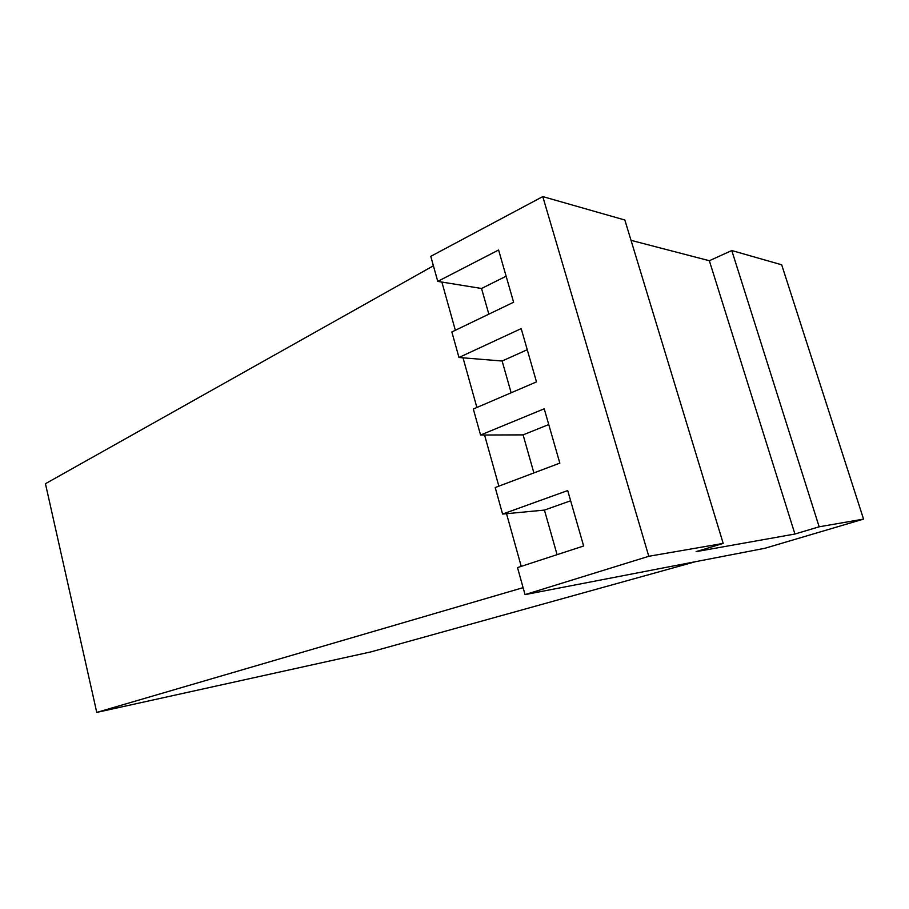 <?xml version="1.0" encoding="UTF-8"?>
<svg xmlns="http://www.w3.org/2000/svg" width="909" height="909" viewBox="0 0 909 909"><rect width="100%" height="100%" fill="white"/><g stroke="black" fill="none" stroke-linecap="round" stroke-linejoin="round"><path stroke-width="1.36" d="M695.533 561.682L371.281 651.798L96.763 712.406L45.45 483.713L433.411 265.78M96.763 712.406L523.095 587.657M521.232 566.375L506.529 513.687L502.586 514.051L495.2 487.542L559.83 463.124L544.218 408.789L480.566 435.025L484.565 435.013L498.848 486.167M476.884 407.482L463.022 357.816L458.965 357.487L451.853 331.955L513.608 302.243L498.598 249.998L437.763 281.392L441.876 282.063L455.341 330.285M542.775 196.594L648.787 556.285L723.2 543.412L624.847 220.023L542.775 196.594L430.775 256.338L437.763 281.392M488.837 314.162L481.543 288.483L441.876 282.063M511.142 392.768L502.132 361.021L463.022 357.816M458.965 357.487L521.187 328.615L536.492 381.894L473.316 409.016L480.566 435.025M533.89 472.919L523.095 434.877L484.565 435.013M557.092 554.66L544.434 510.085L506.529 513.687M502.586 514.051L567.705 490.565L583.635 545.991L517.505 567.591L525.038 594.622L764.81 548.297L863.55 519.107L781.683 264.792L731.79 250.543L709.35 260.724L631.028 240.351M648.787 556.285L525.038 594.622M481.543 288.483L506.131 276.222M502.132 361.021L527.243 349.715M523.095 434.877L548.752 424.56M544.434 510.085L570.647 500.791M723.2 543.412L696.112 551.649L794.921 534.026L819.157 526.8L863.55 519.107M709.35 260.724L794.921 534.026M731.79 250.543L819.157 526.8"/></g></svg>
